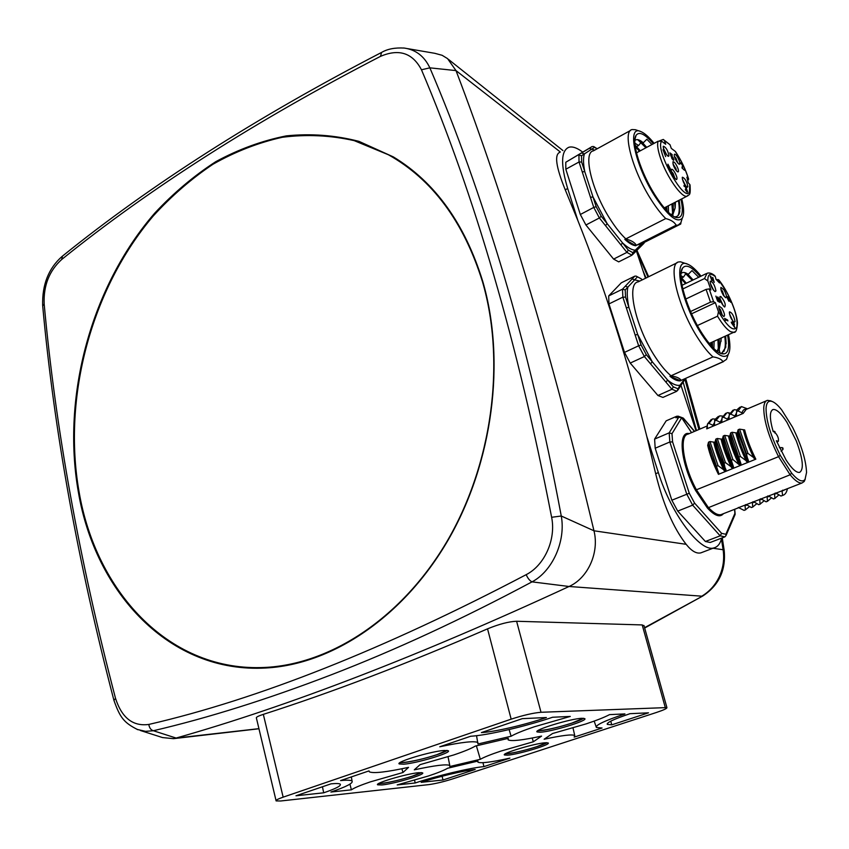 <?xml version="1.0" encoding="UTF-8"?>
<svg xmlns="http://www.w3.org/2000/svg" width="849" height="849" viewBox="0 0 849 849"><rect width="100%" height="100%" fill="white"/><g stroke="black" fill="none" stroke-linecap="round" stroke-linejoin="round"><path stroke-width="1.27" d="M721.682 538.086C720.302 543.647 717.713 546.926 713.935 547.892C700.457 552.773 670.986 513.677 658.357 472.596M696.01 430.73L680.994 385.425M645.484 278.281L636.41 250.911M702.887 552.083L700.839 552.869C696.445 553.909 691.553 551.054 686.151 544.315C673.353 527.94 663.186 504.402 655.672 473.71L646.705 436.099C627.135 358.395 604.233 286.633 577.978 220.825L567.673 188.52C560.552 164.504 560.956 150.761 568.862 147.27C572.438 146.261 576.959 147.8 582.425 151.886M646.705 436.099L658.357 472.606L655.672 473.71M679.232 416.976L676.855 416.212L666.178 420.839L654.611 439.092L655.184 448.219L671.846 500.21L677.725 511.109L705.392 541.492L710.21 542.469L724.897 536.855L725.991 535.602L725.853 534.276L721.608 533.342L694.588 503.117L689.282 493.248L672.599 441.915L671.994 433.69L681.673 417.772L678.776 417.22L677.375 417.761M634.67 252.578L635.307 250.19L632.813 252.662L631.964 255.22L618.709 261.874L613.604 259.094L585.916 224.996L580.323 214.5L565.827 169.227L565.784 162.255L592.114 146.548L593.684 146.548L596.932 148.915M679.731 387.271L680.017 385.202L676.855 391.251L662.91 397.428L657.933 395.496L630.223 363.075L624.493 352.388L608.966 303.921L608.68 295.94L621.309 282.802L634.755 276.169L636.113 276.095L641.218 278.822M577.978 220.825L565.254 189.826C556.01 167.094 554.206 154.571 559.852 152.279M434.911 53.338L442.138 55.302L447.561 58.623L455.998 70.594C506.121 201.85 552.115 355.243 593.971 530.784C599.479 552.561 587.986 578.084 569.063 586.489C419.098 655.852 288.119 706.368 176.114 738.057L173.451 738.662L162.552 737.569M137.039 729.387L145.572 731.35L153.361 730.734C208.111 717.946 267.308 699.343 330.961 674.923C394.764 650.366 461.782 619.346 532.026 581.862C552.508 571.144 565.954 541.068 561.263 516.012C545.27 430.401 526.019 349.703 503.489 273.919C480.916 198.39 456.38 129.695 429.859 67.846C424.394 56.342 415.893 49.741 404.347 48.075L403.445 47.979M721.448 538.977L723.115 549.738C724.462 559.045 723.221 567.981 719.379 576.535C715.389 585.003 709.531 591.551 701.794 596.178L569.063 586.489L532.026 581.862C529.744 580.758 527.802 578.36 526.2 574.656C384.173 649.198 258.372 699.13 148.808 724.441C132.932 726.585 121.842 717.904 115.528 698.387C79.371 560.096 55.588 428.639 44.169 304.038C43.384 285.657 49.231 270.799 61.701 259.476C149.88 188.287 256.143 120.59 380.501 56.363C398.956 48.457 412.603 52.935 421.465 69.777L429.859 67.846L455.998 70.594L560.319 152.013M642.99 270.746L646.047 278.005M683.19 382.273L696.498 430.528M636.474 250.848L647.989 277.05M684.899 379.376L698.907 429.498M421.465 69.777C474.665 194.93 518.049 344.1 551.627 517.285C556.18 539.306 544.591 565.317 526.2 574.656M482.71 281.263C464.785 223.574 434.975 182.111 393.31 156.885L358.989 141.369C335.037 135.193 310.798 133.367 286.283 135.882C261.97 140.732 238.452 149.339 215.763 161.681C193.795 175.923 173.461 193.073 154.751 213.12C91.331 286.198 61.425 395.984 78.352 491.985C95.364 592.804 169.8 673.671 266.013 667.983C332.001 664.417 403.402 617.244 448.251 539.858C492.94 462.461 506.015 360.974 482.71 281.263M276.031 800.533L256.409 718.042C255.889 717.267 258.192 716.036 263.328 714.359C332.012 692.349 406.756 663.844 487.538 628.844C499.265 624.057 508.954 621.532 516.606 621.266L642.205 624.928L644.062 625.904M644.561 627.687L702.728 596.03L644.656 628.027M428.915 784.603C435.516 783.691 443.337 781.823 452.379 778.989L656.468 712.46C663.738 710.04 667.218 708.406 666.911 707.578L541.015 712.279C533.214 712.937 523.271 715.229 511.162 719.156L283.152 797.158C277.878 798.994 275.532 800.246 276.116 800.904L280.69 800.989L428.915 784.603M582.011 718.296C571.059 718.519 533.076 730.087 537.077 731.934L540.176 732.231C551.553 731.796 588.346 720.589 584.77 718.615L582.011 718.296M418.695 772.696C406.809 773.63 374.165 783.309 377.646 784.826L381.912 784.954C394.116 783.85 425.763 774.479 422.6 772.866L418.695 772.696M545.387 742.758C535.019 743.289 501.037 753.477 504.465 754.984L507.564 755.175C518.283 754.453 551.277 744.573 548.189 742.96L545.387 742.758M444.282 750.452C431.494 751.142 395.146 762.073 399.232 763.941L403.657 764.206C416.848 763.293 451.976 752.734 448.293 750.749L444.282 750.452M477.966 742.599C474.687 740.699 461.952 742.09 439.761 746.78L470.664 736.253C487.655 735.287 525.499 726.468 552.603 717.246L570.273 716.429L534.17 726.829C523.239 730.533 515.555 733.663 511.119 736.232L477.945 743.989L476.544 735.701M481.394 732.591L522.337 718.647L546.395 717.532C524.884 724.866 494.67 731.902 481.394 732.591M295.983 795.778L331.036 783.839C336.204 783.34 339.271 783.447 340.237 784.158C341.468 785.728 335.96 788.604 323.713 792.807L295.983 795.778M352.059 781.048C350.924 780.125 347.103 779.966 340.587 780.581L369.028 770.892L369.347 771.826C373.39 773.619 386.454 772.134 408.549 767.358L402.978 772.505L370.249 781.908C360.592 785.176 354.309 787.819 351.38 789.835L330.898 792.032C346.36 786.747 353.417 783.086 352.059 781.048L351.337 776.92M477.955 761.065L447.646 768.239C444.027 770.351 437.606 772.94 428.352 776.007L397.183 784.922L415.203 782.98C436.853 775.774 470.452 767.793 483.909 766.626L509.899 758.125C491.582 762.179 480.927 763.527 477.923 762.169L477.955 761.065M449.811 766.509L480.332 759.293C484.163 757.106 491.019 754.368 500.868 751.089L533.352 741.771L541.577 736.094C522.549 740.211 511.416 741.474 508.169 739.872L508.286 738.354L475.366 746.059C471.195 748.542 464.01 751.503 453.822 754.931L420.085 764.641L414.28 769.841C435.006 765.374 446.839 763.93 449.779 765.511L449.811 766.509M552.561 733.515L544.135 739.235C562.134 735.351 572.332 734.12 574.741 735.552L574.157 737.123L602.068 728.007L596.359 727.455C595.043 725.301 604.562 720.79 624.917 713.913L609.55 714.625C604.477 717.299 596.635 720.387 586.033 723.91L552.561 733.515M630.022 713.68L648.509 712.82L611.736 724.844L607.322 724.388C606.441 722.637 614.007 719.071 630.022 713.68M442.987 779.998L421.2 782.343C438.201 776.686 464.456 770.446 475.164 769.481L442.987 779.998L442.106 776.241M583.539 718.296C578.785 721.937 549.186 730.278 539.741 730.649L537.863 730.671M538.054 730.543L540.07 730.543C548.316 729.705 558.897 727.232 571.833 723.115L583.305 718.286M421.316 772.579C416.647 775.678 391.527 782.545 381.551 783.447L378.569 783.595M378.76 783.489L381.848 783.351C390.752 782.184 400.983 779.764 412.529 776.092L421.104 772.579M546.852 742.705C542.033 745.889 515.948 753.116 507.182 753.71L505.41 753.785M505.59 753.679L507.479 753.615C515.279 752.681 525.053 750.367 536.791 746.674L546.639 742.695M447.136 750.41C442.552 753.954 414.185 761.808 403.254 762.572L399.985 762.635M400.187 762.498L403.583 762.466C413.134 761.351 424.256 758.751 436.97 754.655L446.892 750.389M509.124 729.567L511.119 736.232M322.429 786.768L323.713 792.807M401.906 768.769L402.978 772.505M351.38 789.835L349.947 784.126M482.964 762.689L483.909 766.626M414.577 780.252L415.203 782.98M476.374 745.825L480.332 759.293M532.196 738.036L533.352 741.771M610.76 721.162L611.736 724.844M267.053 667.919L260.24 667.601M397.512 159.506L394.541 157.988M264.612 667.632L269.441 667.76M482.465 281.666C463.703 221.685 432.343 179.383 388.386 154.751L354.192 140.637C330.42 135.299 306.457 134.184 282.303 137.283C258.361 142.643 235.258 151.631 213.003 164.228C191.481 178.661 171.583 195.896 153.298 215.922C91.342 288.83 62.348 397.077 79.074 491.836C95.81 590.363 167.221 669.903 260.654 667.59C327.067 666.285 399.975 620.428 446.149 542.861C492.187 465.294 506.057 362.332 482.465 281.666M654.611 439.092L669.171 432.852L671.994 433.69M705.392 541.492L720.164 535.836L721.608 533.342M724.897 536.855L720.164 535.836L692.657 505.155L677.725 511.109M671.846 500.21L689.282 493.248M694.588 503.117L692.657 505.155L686.767 494.192L669.84 441.989L655.184 448.219M679.688 416.901L678.776 417.22L669.171 432.852L669.84 441.989L672.599 441.915M691.521 432.64L681.524 417.57M707.419 508.042L790.132 474.793L791.586 473.063L780.242 455.276L778.565 456.666L696.413 489.788L695.586 490.478L707.419 508.042C714.72 515.874 720.048 517.752 723.422 513.687M805.287 478.995L804.226 481.468L802.029 482.985C799.079 483.506 795.11 480.767 790.132 474.793L778.565 456.666C768.738 436.885 763.803 420.595 763.76 407.817C764.015 403.371 765.257 400.877 767.475 400.357L770.659 400.845M785.134 489.586L739.076 507.437M785.208 489.555L802.029 482.985M708.342 444.706C710.369 453.589 713.807 462.981 718.636 472.872L708.522 442.159L707.684 445.375C709.775 454.533 713.362 464.191 718.445 474.347L755.833 459.182C750.675 448.888 746.95 439.135 744.658 429.923L739.564 429.148L747.958 453.398L746.515 453.992L738.131 429.753L739.564 429.148M707.408 427.036L706.729 428.862L743.183 413.399L746.186 409.409L766.35 400.834M780.242 455.276C770.85 436.29 766.116 420.679 766.053 408.422C766.445 402.405 768.578 400.134 772.463 401.609C775.116 402.734 778.183 405.472 781.653 409.834L792.478 427.089C801.329 444.887 806.019 460.031 806.55 472.511L805.032 479.409C802.422 482.678 797.943 480.555 791.586 473.063M776.368 440.737L786.036 459.946C791.714 468.648 796.213 472.808 799.535 472.426C804.12 469.529 803.027 459.012 796.266 440.886L786.981 422.388C781.26 413.463 776.665 409.165 773.195 409.483C769.459 410.98 769.449 418.334 773.163 431.547L774.787 432.205C777.758 435.505 778.936 438.572 778.321 441.406L776.368 440.737M679.2 416.986L681.662 417.655L691.564 432.629M681.906 418.037L683.795 418.928L683.105 418.005M734.905 514.95L734.905 513.38L725.853 534.276M718.636 472.872L718.445 474.347M724.017 463.193L715.866 439.082L714.996 442.318L709.934 441.565L718.021 465.645L725.842 471.344L724.017 463.193L725.449 462.609L733.281 468.33C728.177 458.12 724.537 448.421 722.361 439.241L717.288 438.487L725.449 462.609M708.522 442.159L709.934 441.565M724.112 470.643C719.252 460.699 715.803 451.297 713.765 442.446M715.665 441.65C717.734 450.543 721.194 459.946 726.044 469.858M715.866 439.082L717.288 438.487M731.551 467.619C726.67 457.653 723.189 448.23 721.119 439.368M723.03 438.572C725.131 447.476 728.612 456.9 733.483 466.844L723.252 435.983L722.361 439.241M733.483 466.844L733.281 468.33M730.427 435.473C732.57 444.388 736.083 453.833 740.965 463.798L730.671 432.873L729.747 436.153L724.664 435.388L732.91 459.553L731.477 460.137M723.252 435.983L724.664 435.388M729.747 436.153C731.965 445.343 735.627 455.064 740.753 465.294L739.023 464.594C734.13 454.586 730.628 445.152 728.506 436.28M740.965 463.798L740.753 465.294M738.131 429.753L737.187 433.043L732.093 432.279L740.413 456.486L738.97 457.07M730.671 432.873L732.093 432.279M740.413 456.486L748.277 462.249L746.515 453.992M746.536 461.538C741.623 451.509 738.089 442.053 735.934 433.181M737.877 432.364L748.489 460.742M747.958 453.398L755.833 459.182M754.082 458.471C749.158 448.41 745.602 438.944 743.406 430.05M732.91 459.553L739.023 464.594M716.598 466.218L718.021 465.645M747.523 408.836L741.453 406.575L738.078 410.948L743.183 413.399M741.93 413.293C742.663 410.184 744.191 408.836 746.515 409.271M737.134 410.035L734.183 409.674L730.724 414.079L735.807 416.519L736.73 411.309C736.295 410.492 737.41 409.112 740.052 407.17L740.264 407.085M738.078 410.948L736.667 411.542M734.565 416.424L736.614 412.826M729.195 417.644L728.484 419.629L729.344 414.577L732.974 410.194M730.724 414.079L729.323 414.673M721.852 421.815L722.021 417.782L723.412 417.188L728.484 419.629M727.243 419.533L729.27 415.968M721.894 420.786L721.194 422.728L721.852 421.826M722.595 416.106L719.74 415.84L716.142 420.287L721.194 422.728M719.963 422.622L721.968 419.088M715.378 419.109L712.576 418.897L708.915 423.375L713.935 425.795L714.752 420.881C714.02 420.52 715.229 419.035 718.36 416.424L718.498 416.371M716.142 420.287L714.752 420.881M706.729 428.862L707.525 423.959L711.313 419.438M708.915 423.375L707.525 423.959M729.843 413.081L728.081 412.688L729.556 413.856M723.412 417.188L726.935 412.773L728.081 412.688M722.021 417.782L725.704 413.293M785.792 489.332L782.035 491.115L782.619 490.16M782.035 491.115L782.598 495.423C784.89 494.85 786.45 492.823 787.278 489.342L787.416 488.695M782.438 495.487L780.931 496.028L782.364 495.476M780.931 496.028L775.965 493.046M776.846 493.502L774.553 494.033L775.137 493.078M774.999 498.374L773.471 498.925L768.504 495.954M769.396 496.41L767.114 496.941L767.687 495.986M767.602 501.25L766.053 501.812L761.086 498.851M761.988 499.308L759.717 499.828L760.29 498.883M759.717 499.828L760.088 504.126L758.677 504.677L753.71 501.727M760.088 504.126L764.238 500.698M754.623 502.183L752.352 502.704L752.925 501.759M752.925 506.959L751.333 507.532L746.377 504.593M747.29 505.049L745.029 505.558L745.592 504.624M745.645 509.793L744.032 510.376L738.301 507.469M745.029 505.558L745.433 509.835L749.635 506.492M744.032 510.376L745.433 509.835M752.352 502.704L752.745 506.991L756.915 503.606M751.333 507.532L752.745 506.991M760.248 504.115L758.677 504.677M767.114 496.941L767.475 501.26L771.603 497.779M766.053 501.812L767.475 501.26M774.553 494.033L774.904 498.374L779 494.84M773.471 498.925L774.904 498.374M613.604 259.094L626.923 252.386L605.549 225.685L607.152 223.637L593.005 196.957L590.49 197.297L582.255 171.923L584.759 171.594L581.65 162.032L579.039 161.989L565.827 169.227M620.948 244.915L622.519 242.878L601.209 216.198L599.373 217.97L585.916 224.996M580.323 214.5L593.769 207.411L590.49 197.297M565.784 162.255L589.28 148.373L591.721 149.159L594.449 147.397M632.813 252.662L628.281 250.094L626.923 252.386L631.964 255.22M680.686 224.062L640.73 244.215L680.686 224.062L680.972 222.693L678.139 225.123L676.122 225.208C674.499 222.12 671.039 219.912 665.743 218.564L624.832 239.386L635.827 245.754L636.389 245.276C634.649 242.336 631.03 240.246 625.543 239.004M676.122 225.208L636.389 245.276M641.929 243.599L635.307 250.19C631.868 250.073 627.602 247.632 622.519 242.878L628.281 250.094M601.209 216.198L596.168 206.7L593.769 207.411L599.373 217.97L605.549 225.685M596.168 206.7L584.759 171.594C583.231 163.815 583.104 157.914 584.399 153.902L581.905 153.107M581.65 162.032L581.533 155.76L578.922 155.027L579.039 161.989L582.255 171.923M581.533 155.76L591.721 149.159L594.682 150.146M644.317 242.4L643.521 243.748M641.717 243.716L641.027 246.221M665.743 218.564C661 213.884 656.065 207.464 650.928 199.313C632.261 170.235 621.977 130.757 632.187 129.557L635.402 129.717L640.21 131.34M681.758 198.91C684.061 208.249 684.23 214.659 682.288 218.151C677.258 223.584 668.057 216.177 654.675 195.939C634.882 165.109 626.573 124.792 640.634 131.489C644.423 132.964 648.923 136.912 654.112 143.354M653.348 143.768C644.953 133.972 639.201 131.16 636.071 135.341C631.221 142.091 640.74 172.58 654.908 194.835C662.92 207.4 669.776 214.893 675.486 217.323C682.065 219.106 683.891 213.099 680.972 199.313M674.828 217.047L676.048 217.238L675.348 216.782C677.682 216.633 679.147 214.914 679.773 211.634L679.253 200.205M651.947 144.521L646.853 139.247L643.277 142.781L641.313 141.263C638.427 139.332 636.272 139.098 634.861 140.573M643.277 142.781L640.496 140.743M646.715 147.344L641.844 141.963M645.909 147.779L637.695 139.65M672.663 213.354L671.888 203.983M635.243 146.548L639.467 151.249M665.765 209.576L665.414 207.305M666.762 210.648L666.221 206.891M640.273 150.825L635.052 144.977M673.448 209.639L672.695 203.558M680.06 208.451L679.211 200.226M678.043 215.561C679.497 212.43 679.614 207.464 678.393 200.64M634.903 143.163L638.586 145.519L636.962 146.399M641.037 142.409L638.586 145.519M666.996 210.902L666.73 206.625M668.354 205.787L668.513 212.42M636.485 152.862L658.134 141.189L661.7 141.274L665.701 144.245L664.427 140.573L670.02 144.744L671.294 148.395L675.178 151.292C681.078 160.111 685.504 169.312 688.465 178.906L687.807 180.954M670.02 144.744L663.281 139.448L659.684 140.764M675.698 152.056L675.178 151.292M688.465 178.906L686.915 177.186L688.231 182.768L689.791 184.488L689.441 192.044C684.347 203.367 654.399 148.755 661.7 141.274M668.97 155.898L668.227 156.365C665.383 153.807 663.706 150.528 663.228 146.527L663.334 146.24C666.03 147.248 667.908 150.464 668.97 155.898M677.481 157.033C679.89 161.543 680.452 163.974 679.158 164.324L676.632 161.49C674.743 158.137 673.979 155.76 674.35 154.348C674.934 153.786 675.974 154.688 677.481 157.033M677.937 168.431C678.744 170.914 678.68 172.071 677.735 171.891C676.186 170.914 674.7 168.643 673.31 165.088L672.896 161.809C674.265 161.49 675.942 163.708 677.937 168.431M674.615 172.114C677.099 176.751 677.651 179.245 676.282 179.606L673.724 176.762C671.782 173.345 671.007 170.893 671.41 169.429C672.005 168.834 673.077 169.736 674.615 172.114M687.881 186.759L687.149 187.268C684.39 184.785 682.755 181.548 682.246 177.558L682.363 177.229C684.973 178.194 686.809 181.368 687.881 186.759M667.93 164.175L667.951 167.688L669.543 168.824L670.614 171.073L670.296 168.728L667.93 164.175M665.658 156.609L662.984 149.742L665.658 156.609M672.27 156.885L673.544 159.559L671.538 157.691L672.249 159.028L673.48 160.334L673.926 159.845L672.875 157.214L671.188 155.993L670.423 153.775L672.291 155.155L672.058 154.465L669.861 152.852L671.113 156.439L672.27 156.885M687.626 191.991L685.992 187.151L684.177 185.241L684.082 186.239L685.652 187.024L685.727 188.86L687.212 191.057L685.239 189.688L687.212 192.203M681.98 167.943L684.485 170.267L682.49 168.314L682.851 165.629L680.643 162.796L680.558 163.74L681.471 163.804L682.479 165.353L681.98 167.943M690.057 185.124L689.791 184.488M663.281 139.448L664.427 140.573M666.889 155.218L663.366 148.246M677.81 163.167L676.048 158.328L674.403 156.354M676.398 170.745L675.984 168.696L672.928 163.815M674.944 178.47L673.14 173.44L671.421 171.424M685.812 186.111L682.394 179.224M670.296 168.728L669.628 169.078M668.322 165.3L669.245 167.975L668.121 167.168L668.322 165.3L667.781 165.576M671.644 155.908L671.039 156.237M672.037 156.195L671.304 156.587M673.926 159.845L673.278 160.185M687.616 191.662L686.915 192.012M684.57 185.422L683.954 185.729M684.697 185.507L683.997 185.867M686.48 188.542L685.78 188.903M681.036 162.976L680.442 163.295M681.291 163.167L680.516 163.57M682.989 166.128L682.373 166.446M682.999 166.446L682.278 166.828M673.013 216.049L672.811 214.765L671.856 215.253M672.811 214.765L675.146 207.931L675.454 202.147M671.655 215.105L673.268 211.125L673.236 203.282M675.146 207.931L674.647 202.561M657.933 395.496L671.952 389.267L650.567 363.881L652.212 361.727L637.716 334.538L635.126 334.952L626.318 307.784L628.886 307.38L625.554 297.139L622.869 297.15L608.966 303.921M665.966 382.167L667.59 380.023L646.269 354.649L644.391 356.548L630.223 363.075M624.493 352.388L638.639 345.787L635.126 334.952M608.68 295.94L622.497 289.169L632.112 278.96L634.67 279.83L637.185 277.124M677.757 388.683L673.353 386.879L671.952 389.267L676.855 391.251M727.158 357.514L726.511 359.36L723.008 361.695C721.597 359.276 718.254 357.673 712.98 356.888L669.925 376.277L680.622 380.798L681.216 380.352C679.667 378.07 676.154 376.585 670.678 375.884M723.008 361.695L681.216 380.352M684.676 378.941L680.017 385.202C676.749 385.945 672.61 384.215 667.59 380.023L673.353 386.879M646.269 354.649L641.101 344.97L638.639 345.787L644.391 356.548L650.567 363.881M641.101 344.97L628.886 307.38C627.124 298.806 626.785 292.045 627.867 287.111L625.267 286.23M625.554 297.139L625.214 289.944L622.497 289.169L622.869 297.15L626.318 307.784M625.214 289.944L634.659 279.83L639.732 281.104M712.98 356.888C708.321 352.77 703.396 346.668 698.207 338.602C678.266 308.304 667.208 262.978 678.797 261.948L680.505 261.81L687.711 264.209C691.564 265.779 696.01 269.749 701.051 276.148M728.463 334.697C730.448 344.206 730.373 350.775 728.24 354.394C723.252 359.997 714.518 353.524 702.038 334.973C680.877 302.796 672.058 256.302 687.711 264.209M700.202 276.551C691.797 266.586 685.886 263.806 682.479 268.21C676.77 275.617 687.096 310.458 702.208 333.625C709.308 344.577 715.505 351.21 720.78 353.513C727.805 355.582 730.076 349.448 727.604 335.09M719.92 353.131L722.892 353.333L722.096 352.653L725.768 347.294L725.672 335.971M698.706 277.273L691.999 270.608L688.221 274.354C685.037 272.126 682.638 271.85 681.025 273.537M693.124 279.958L687.648 273.962M692.285 280.361L684.559 272.561M718.328 348.907L717.914 339.504M681.068 278.642L685.525 283.619M711.462 346.042L711.091 342.603M712.396 347.061L711.94 342.221M686.363 283.205L681.238 277.591M719.273 344.8L718.763 339.112M726.171 343.856L725.619 335.992M723.826 351.528C725.417 348.313 725.725 343.261 724.759 336.384M680.94 275.755L683.445 277.103L681.747 277.931L680.994 277.443M685.875 273.58L683.445 277.103M712.46 347.124L712.417 341.998M714.126 341.224L713.903 348.578M690.545 311.53L710.496 302.148L713.595 301.682L709.18 288.915L710.931 289.933L707.833 280.998L704.511 278.557L682.808 288.968M697.422 325.528L717.532 316.199L718.466 311.689L715.336 302.658L691.564 313.812M685.737 299.06L706.081 289.382L709.18 288.915M707.833 280.998C707.716 273.972 710.22 272.508 715.325 276.594L714.826 275.808M715.325 276.594L715.972 279.279L719.506 282.94L718.859 280.255L726.723 292.098C734.82 307.847 738.163 319.574 736.752 327.279C733.525 331.906 727.434 326.706 718.466 311.689M713.595 301.682L715.336 302.658M721.979 308.304C724.643 313.323 725.216 316.072 723.688 316.539L721.385 314.024C719.294 310.331 718.477 307.635 718.944 305.937L721.979 308.304M710.135 281.635L710.295 281.125C712.948 281.921 714.826 285.19 715.94 290.942L715.07 291.642C712.311 289.201 710.666 285.858 710.135 281.635M720.843 296.481C724.781 301.299 726.054 304.812 724.675 307.041L724.494 306.956C721.374 303.634 719.856 300.164 719.963 296.556L720.843 296.481M729.355 312.421L729.524 311.838C732.071 312.602 733.907 315.839 735.043 321.538L734.183 322.291C731.52 319.914 729.907 316.624 729.355 312.421M723.921 289.753C726.511 294.635 727.084 297.299 725.64 297.755L723.348 295.229C721.31 291.632 720.514 289.01 720.95 287.376L723.921 289.753M731.541 323.023L734.831 327.661L733.6 324.148L734.47 324.626L734.173 323.756L732.411 321.612L732.92 323.066L731.233 322.142L731.541 323.023M727.604 320.031L724.611 318.386L725.672 320.413L725.428 319.553L727.911 320.911L727.604 320.031L726.893 320.36M717.967 298.827L718.042 297.702L718.986 298.944L719.878 302.382L718.816 298.137L717.501 297.044L718.721 301.14L717.692 300.546L715.887 296.121L717.617 301.098L719.294 302.053L717.755 298.933M729.302 297.872L727.084 296.46L727.402 298.36L728.994 301.331L727.455 297.362L729.111 299.686L729.036 297.935L730.724 302.329L729.068 297.978M714.242 282.388L712.757 277.39L713.839 281.231L710.231 275.989L711.886 280.764L710.868 276.944L714.242 282.388M734.629 331.863L733.674 332.33C735.807 332.999 737.07 329.837 737.473 322.843C736.752 311.541 727.444 290.209 718.625 279.735L716.174 279.491M722.361 315.393L720.483 309.726L718.87 307.911M713.733 290.496L710.242 283.099M723.337 305.884L719.92 298.54M732.857 321.124L729.461 313.801M724.303 296.588L722.457 291.133L720.897 289.35M732.92 323.066L732.209 323.395M733.292 323.278L732.591 323.596M734.173 323.756L733.303 324.148M732.04 323.299L733.228 323.947L734.098 326.43L731.796 323.416M718.944 301.024L718.158 301.406M717.978 297.076L717.405 297.352M729.026 297.468L728.357 297.787M728.792 297.797L728.24 298.052M727.71 296.821L727.073 297.118M710.878 276.381L710.21 276.7M720.058 353.173L719.188 349.724L717.108 351.359M719.188 349.724L721.321 337.944M717.447 350.51L719.018 346.551L719.273 338.889M721.119 341.287L720.865 338.157M722.096 352.653L721.703 353.449M686.151 544.315L593.971 530.784L561.263 516.012L551.627 517.285M724.197 550.545L723.115 549.738L713.001 548.252M567.673 188.52L565.254 189.826M404.347 48.075C395.04 47.512 387.452 48.966 381.583 52.436L380.501 56.363M61.701 259.476L62.455 256.133C150.687 184.827 256.929 116.992 381.201 52.627M113.851 700.043C77.79 561.836 54.071 430.443 42.694 305.873L44.169 304.038M115.528 698.387L113.925 700.319C119.942 717.384 123.721 722.669 137.888 729.716M258.934 728.654L176.114 738.057L153.361 730.734C150.899 730.002 149.382 727.901 148.808 724.441M487.538 628.844L511.162 719.156M283.152 797.158L263.328 714.359M541.015 712.279L516.606 621.266M642.205 624.928L665.234 707.355M675.878 417.793L676.855 416.212M689.261 433.606C677.513 430.57 680.718 463.352 695.586 490.478M734.555 509.336L734.905 513.38M707.45 425.869L688.072 434.115C678.913 435.293 683.127 465.401 696.413 489.788L708.14 507.193C713.309 512.86 717.596 515.343 720.971 514.643L739.277 507.49M776.824 441.841L777.992 441.363M782.98 449.439L782.184 447.614L779.382 447.71M774.15 431.95L774.161 431.239L773.078 431.281M683.795 418.928L694.418 431.409M714.996 442.318C717.129 451.488 720.748 461.166 725.842 471.344M737.187 433.043C739.437 442.244 743.13 451.976 748.277 462.249M736.529 414.471L735.807 416.519M714.635 423.916L713.935 425.795M712.714 425.699L714.699 422.197M589.28 148.373L592.114 146.548M630.552 130.449L593.398 150.846C582.52 152.491 592.018 191.704 610.792 220.146C615.949 228.116 620.969 234.366 625.83 238.877M624.832 239.386C629.141 243.345 632.813 245.467 635.827 245.754M636.623 245.138L640.411 244.151M658.134 141.189C656.988 144.404 657.816 150.167 660.618 158.476C666.773 176.974 681.917 198.39 687.064 196.193C688.645 193.816 690.937 197.658 690.014 184.87M688.008 195.673L664.279 207.878M632.112 278.96L634.755 276.169M677.152 262.755L638.13 281.889C625.777 283.375 635.859 328.372 655.937 357.991C661.159 365.877 666.178 371.809 670.975 375.767M669.925 376.277C674.18 379.736 677.746 381.243 680.622 380.798M681.471 380.225L723.539 361.6M704.511 278.557L707.09 273.24C709.562 272.497 712.184 273.399 714.954 275.914M717.532 316.199C722.446 324.35 726.818 329.518 730.639 331.683L733.674 332.33L709.233 343.452M710.496 302.148L706.081 289.382M700.839 552.869L713.935 547.892M636.962 250.391L648.647 276.732M685.674 378.495L699.873 429.095M722.266 537.863L724.155 550.226C726.139 570.019 718.997 585.29 702.728 596.03M434.943 53.338L407.594 48.637M562.94 150.56L448.378 59.313M62.03 256.483C48.552 268.369 42.1 284.702 42.662 305.481M666.911 707.578L643.945 625.469M449.779 765.511L448.049 756.809M507.893 739.023L507.723 738.492M596.125 726.776L594.173 721.098M574.741 735.552L573.011 727.964M607.184 723.804L607.322 724.388M258.966 728.76L173.451 738.662M162.573 737.579L140.34 730.49M397.905 159.761L388.386 154.751M270.353 667.685L260.654 667.59M772.463 401.609L770.446 400.749M805.032 479.409L804.226 481.468M772.357 409.844L773.195 409.483M776.877 441.989L778.321 441.406M782.184 447.614L783.011 448.113L782.948 449.461L781.08 451.18M774.935 433.086L774.999 431.738L774.161 431.239M679.03 417.061L677.873 417.559M677.81 417.591L677.184 417.888M683.562 418.377L694.588 431.334M677.948 416.106L683.201 418.048M735.128 513.953L734.714 509.273M725.991 535.602L735.117 514.452M787.32 488.727L787.278 489.342M745.687 509.782L744.286 510.323M752.989 506.938L751.588 507.479M760.322 504.083L758.921 504.624M767.719 501.207L766.297 501.759M775.137 498.321L773.715 498.883M782.598 495.423L781.165 495.975M632.696 254.541L644.104 243.164M678.139 225.123L640.326 244.183M682.288 218.151L680.76 223.075M634.946 139.342L636.071 135.341M675.496 151.589C681.354 160.482 685.737 169.694 688.666 179.213M597.197 148.766L593.684 146.548M677.799 390.243L685.334 378.643M642.162 279.915L641.515 279.109M728.24 354.394L726.511 359.36M681.153 272.38L682.479 268.21M682.012 285.306L706.177 273.675M641.292 278.875L636.113 276.095"/></g></svg>
